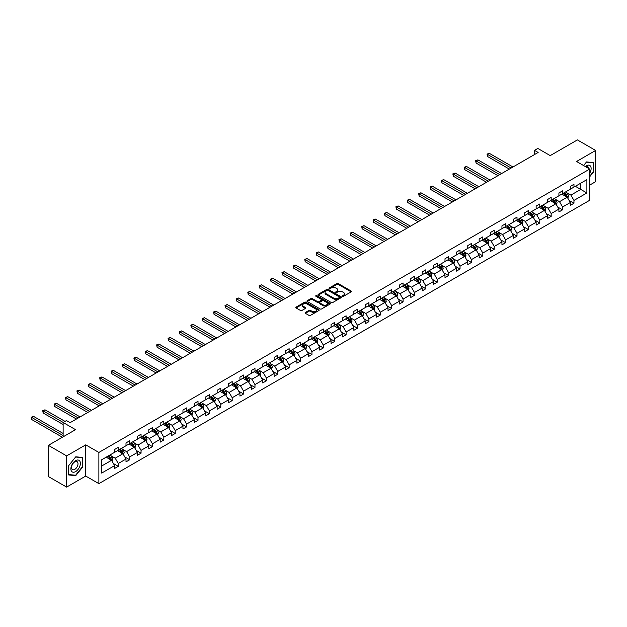 <?xml version="1.0" encoding="UTF-8"?>
<svg xmlns="http://www.w3.org/2000/svg" width="627" height="627" viewBox="0 0 627 627"><rect width="100%" height="100%" fill="white"/><g stroke="black" fill="none" stroke-linecap="round" stroke-linejoin="round"><path stroke-width="0.94" d="M342.554 296.265A0.713 0.408 0 0 0 343.557 296.265L351.175 291.868A1.011 0.588 0 0 0 351.473 291.453A1.011 0.588 0 0 0 351.175 291.046L338.274 283.592A1.011 0.588 0 0 0 336.84 283.592L329.222 287.989A0.713 0.408 0 0 0 330.225 288.569L331.213 288.005A3.245 1.873 0 0 1 335.798 288.005L336.879 288.624A3.245 1.873 0 0 1 337.828 289.948A3.245 1.873 0 0 1 336.879 291.273L335.892 291.837A0.713 0.408 0 0 0 336.895 292.417L337.882 291.853A3.245 1.873 0 0 1 342.467 291.853L343.541 292.472A3.245 1.873 0 0 1 344.489 293.797A3.245 1.873 0 0 1 343.541 295.121L342.554 295.685A0.713 0.408 0 0 0 342.554 296.265L342.554 295.685M589.701 185.098L595.65 181.658L595.65 150.456L577.396 139.915L550.224 155.606L537.809 148.434L534.486 150.355L534.486 154.571M66.634 487.085L85.734 476.058L85.734 444.856L66.634 455.884L66.634 487.085L48.381 476.544L48.381 445.342L75.546 429.66L63.131 422.488L63.131 436.823M66.634 455.884L48.381 445.342M305.373 312.481A1.011 0.588 0 0 0 305.075 312.897A1.011 0.588 0 0 0 305.373 313.304L308.993 315.397A1.011 0.588 0 0 0 310.428 315.397L318.884 310.514A1.011 0.588 0 0 0 319.182 310.099A1.011 0.588 0 0 0 318.884 309.683L305.984 302.238A1.011 0.588 0 0 0 304.55 302.238L296.085 307.12A1.011 0.588 0 0 0 295.795 307.536A1.011 0.588 0 0 0 296.085 307.951L300.458 310.475A1.011 0.588 0 0 0 301.893 310.475L305.514 308.382A1.011 0.588 0 0 0 305.811 307.967A1.011 0.588 0 0 0 305.514 307.559L303.343 306.305A2.712 1.567 0 0 1 302.551 305.2A2.712 1.567 0 0 1 304.228 303.75A2.712 1.567 0 0 1 307.183 304.087L315.679 308.993A2.712 1.567 0 0 1 316.47 310.099A2.712 1.567 0 0 1 314.793 311.548A2.712 1.567 0 0 1 311.838 311.211L310.428 310.389A1.011 0.588 0 0 0 308.993 310.389L305.373 312.481L305.373 313.304L308.993 311.235L308.993 310.389M63.131 422.488L66.454 420.568L70.106 422.676L538.138 152.463L534.486 150.355M85.734 444.856L98.878 452.443L589.701 169.071L589.701 200.272L98.878 483.644L98.878 452.443M595.65 150.456L576.55 161.484L589.701 169.071M331.283 302.527A1.011 0.588 0 0 0 332.718 302.527L341.174 297.645A1.011 0.588 0 0 0 341.472 297.229A1.011 0.588 0 0 0 341.174 296.814L328.274 289.368A1.011 0.588 0 0 0 326.839 289.368L318.383 294.251A1.011 0.588 0 0 0 318.085 294.666A1.011 0.588 0 0 0 318.383 295.074L331.283 302.527M316.196 296.422A0.713 0.408 0 0 1 316.909 296.524L316.909 295.678L330.029 303.249A1.011 0.588 0 0 1 330.327 303.664A1.011 0.588 0 0 1 330.029 304.079L321.573 308.962A1.011 0.588 0 0 1 320.138 308.962L307.238 301.516L310.859 299.44L310.859 298.593L307.238 300.686A1.011 0.588 0 0 0 306.94 301.101A1.011 0.588 0 0 0 307.238 301.516L307.238 300.686M310.859 299.44A1.011 0.588 0 0 1 312.285 299.44L312.285 298.593A1.011 0.588 0 0 0 310.859 298.593M312.285 298.593L317.521 301.618A1.011 0.588 0 0 0 318.955 301.618L321.353 300.231A1.011 0.588 0 0 0 321.651 299.816A1.011 0.588 0 0 0 321.353 299.4L315.906 296.257A0.713 0.408 0 0 1 316.909 295.678M101.692 459.763L114.616 452.294L114.616 449.473L118.268 447.364L118.268 450.186L126.011 445.719L126.011 442.897L129.664 440.789L129.664 443.61L137.399 439.143L137.399 436.321L141.051 434.213L141.051 437.035L148.795 432.567L148.795 429.738L152.447 427.63L152.447 430.459L160.183 425.992L160.183 423.162L163.835 421.054L163.835 423.883L171.579 419.408L171.579 416.587L175.231 414.478L175.231 417.3L182.966 412.832L182.966 410.011L186.619 407.903L186.619 410.724L194.362 406.257L194.362 403.435L198.014 401.327L198.014 404.149L205.758 399.681L205.758 396.852L209.41 394.744L209.41 397.573L217.146 393.105L217.146 390.276L220.798 388.168L220.798 390.997L228.542 386.522L228.542 383.7L232.194 381.592L232.194 384.414L239.929 379.946L239.929 377.125L243.582 375.017L243.582 377.838L251.325 373.371L251.325 370.549L254.977 368.441L254.977 371.262L262.713 366.795L262.713 363.966L266.365 361.857L266.365 364.687L274.109 360.219L274.109 357.39L277.761 355.282L277.761 358.111L285.504 353.636L285.504 350.814L289.149 348.706L289.149 351.528L296.892 347.06L296.892 344.239L300.545 342.13L300.545 344.952L308.288 340.485L308.288 337.655L311.94 335.547L311.94 338.376L319.676 333.909L319.676 331.08L323.328 328.971L323.328 331.801L331.072 327.325L331.072 324.504L334.724 322.396L334.724 325.225L342.46 320.75L342.46 317.928L346.112 315.82L346.112 318.641L353.855 314.174L353.855 311.353L357.508 309.244L357.508 312.066L365.251 307.598L365.251 304.769L368.895 302.661L368.895 305.49L376.639 301.023L376.639 298.193L380.291 296.085L380.291 298.914L388.035 294.439L388.035 291.618L391.687 289.509L391.687 292.331L399.423 287.864L399.423 285.042L403.075 282.934L403.075 285.755L410.818 281.288L410.818 278.466L414.471 276.358L414.471 279.18L422.206 274.712L422.206 271.883L425.858 269.775L425.858 272.604L433.602 268.137L433.602 265.307L437.254 263.199L437.254 266.028L444.998 261.553L444.998 258.732L448.642 256.623L448.642 259.445L456.385 254.977L456.385 252.156L460.038 250.048L460.038 252.869L467.781 248.402L467.781 245.58L471.433 243.472L471.433 246.293L479.169 241.826L479.169 238.997L482.821 236.888L482.821 239.718L490.565 235.25L490.565 232.421L494.217 230.313L494.217 233.142L501.953 228.667L501.953 225.845L505.605 223.737L505.605 226.559L513.348 222.091L513.348 219.27L517.001 217.161L517.001 219.983L524.736 215.516L524.736 212.686L528.389 210.586L528.389 213.407L536.132 208.94L536.132 206.111L539.784 204.002L539.784 206.832L547.528 202.364L547.528 199.535L551.172 197.427L551.172 200.256L558.916 195.781L558.916 192.959L562.568 190.851L562.568 193.672L570.311 189.205L570.311 186.384L573.964 184.275L573.964 187.097L586.888 179.635L586.888 192.959L573.964 200.421L573.964 203.25L570.311 205.35L570.311 202.529L562.568 206.996L562.568 209.826L558.916 211.934L558.916 209.105L551.172 213.572L551.172 216.401L547.528 218.51L547.528 215.68L539.784 220.155L539.784 222.977L536.132 225.085L536.132 222.264L528.389 226.731L528.389 229.553L524.736 231.661L524.736 228.839L517.001 233.307L517.001 236.136L513.348 238.244L513.348 235.415L505.605 239.882L505.605 242.712L501.953 244.82L501.953 241.991L494.217 246.466L494.217 249.287L490.565 251.396L490.565 248.574L482.821 253.042L482.821 255.863L479.169 257.971L479.169 255.15L471.433 259.617L471.433 262.439L467.781 264.547L467.781 261.725L460.038 266.193L460.038 269.022L456.385 271.13L456.385 268.301L448.642 272.769L448.642 275.598L444.998 277.706L444.998 274.877L437.254 279.352L437.254 282.174L433.602 284.282L433.602 281.46L425.858 285.928L425.858 288.749L422.206 290.857L422.206 288.036L414.471 292.503L414.471 295.325L410.818 297.433L410.818 294.612L403.075 299.079L403.075 301.908L399.423 304.017L399.423 301.187L391.687 305.655L391.687 308.484L388.035 310.592L388.035 307.763L380.291 312.238L380.291 315.06L376.639 317.168L376.639 314.346L368.895 318.814L368.895 321.635L365.251 323.744L365.251 320.922L357.508 325.389L357.508 328.211L353.855 330.319L353.855 327.498L346.112 331.965L346.112 334.794L342.46 336.903L342.46 334.073L334.724 338.541L334.724 341.37L331.072 343.478L331.072 340.649L323.328 345.124L323.328 347.946L319.676 350.054L319.676 347.233L311.94 351.7L311.94 354.521L308.288 356.63L308.288 353.808L300.545 358.276L300.545 361.105L296.892 363.213L296.892 360.384L289.149 364.851L289.149 367.681L285.504 369.789L285.504 366.96L277.761 371.435L277.761 374.256L274.109 376.365L274.109 373.535L266.365 378.01L266.365 380.832L262.713 382.94L262.713 380.119L254.977 384.586L254.977 387.408L251.325 389.516L251.325 386.694L243.582 391.162L243.582 393.991L239.929 396.099L239.929 393.27L232.194 397.737L232.194 400.567L228.542 402.675L228.542 399.846L220.798 404.321L220.798 407.142L217.146 409.251L217.146 406.429L209.41 410.897L209.41 413.718L205.758 415.826L205.758 413.005L198.014 417.472L198.014 420.294L194.362 422.402L194.362 419.581L186.619 424.048L186.619 426.877L182.966 428.986L182.966 426.156L175.231 430.624L175.231 433.453L171.579 435.561L171.579 432.732L163.835 437.207L163.835 440.029L160.183 442.137L160.183 439.315L152.447 443.783L152.447 446.604L148.795 448.713L148.795 445.891L141.051 450.358L141.051 453.18L137.399 455.288L137.399 452.467L129.664 456.934L129.664 459.763L126.011 461.872L126.011 459.042L118.268 463.51L118.268 466.339L114.616 468.447L114.616 465.618L101.692 473.087L101.692 459.763M117.539 450.609L122.939 453.729L115.203 458.204L110.971 455.758M115.203 458.204L118.268 463.51M122.939 453.729L126.011 459.042M114.616 451.62L115.203 451.957L118.268 450.186M128.927 444.034L134.335 447.153L126.591 451.62L122.367 449.183M126.591 451.62L129.664 456.934M134.335 447.153L137.399 452.467M126.011 445.045L126.591 445.382L129.664 443.61M140.323 437.458L145.723 440.577L137.987 445.045L133.755 442.607M137.987 445.045L141.051 450.358M145.723 440.577L148.795 445.891M137.399 438.469L137.987 438.806L141.051 437.035M151.71 430.882L157.118 434.002L149.375 438.469L145.15 436.031M149.375 438.469L152.447 443.783M157.118 434.002L160.183 439.315M148.795 431.893L149.375 432.23L152.447 430.459M163.106 424.299L168.514 427.426L160.771 431.893L156.546 429.448M160.771 431.893L163.835 437.207M168.514 427.426L171.579 432.732M160.183 425.318L160.771 425.655L163.835 423.883M174.502 417.723L179.902 420.842L172.159 425.318L167.934 422.872M172.159 425.318L175.231 430.624M179.902 420.842L182.966 426.156M171.579 418.734L172.159 419.071L175.231 417.3M185.89 411.147L191.298 414.267L183.554 418.734L179.33 416.297M183.554 418.734L186.619 424.048M191.298 414.267L194.362 419.581M182.966 412.158L183.554 412.495L186.619 410.724M197.286 404.572L202.686 407.691L194.95 412.158L190.718 409.721M194.95 412.158L198.014 417.472M202.686 407.691L205.758 413.005M194.362 405.583L194.95 405.92L198.014 404.149M208.673 397.996L214.081 401.115L206.338 405.583L202.113 403.145M206.338 405.583L209.41 410.897M214.081 401.115L217.146 406.429M205.758 399.007L206.338 399.344L209.41 397.573M220.069 391.413L225.469 394.532L217.734 399.007L213.501 396.562M217.734 399.007L220.798 404.321M225.469 394.532L228.542 399.846M217.146 392.431L217.734 392.768L220.798 390.997M231.457 384.837L236.865 387.956L229.121 392.431L224.897 389.986M229.121 392.431L232.194 397.737M236.865 387.956L239.929 393.27M228.542 385.848L229.121 386.185L232.194 384.414M242.853 378.261L248.261 381.381L240.517 385.848L236.293 383.41M240.517 385.848L243.582 391.162M248.261 381.381L251.325 386.694M239.929 379.272L240.517 379.609L243.582 377.838M254.248 371.686L259.649 374.805L251.905 379.272L247.681 376.835M251.905 379.272L254.977 384.586M259.649 374.805L262.713 380.119M251.325 372.697L251.905 373.034L254.977 371.262M265.636 365.11L271.044 368.229L263.301 372.697L259.076 370.259M263.301 372.697L266.365 378.01M271.044 368.229L274.109 373.535M262.713 366.121L263.301 366.458L266.365 364.687M277.032 358.526L282.432 361.646L274.697 366.121L270.464 363.676M274.697 366.121L277.761 371.435M282.432 361.646L285.504 366.96M274.109 359.537L274.697 359.874L277.761 358.111M288.42 351.951L293.828 355.07L286.084 359.537L281.86 357.1M286.084 359.537L289.149 364.851M293.828 355.07L296.892 360.384M285.504 352.962L286.084 353.299L289.149 351.528M299.816 345.375L305.216 348.494L297.48 352.962L293.248 350.524M297.48 352.962L300.545 358.276M305.216 348.494L308.288 353.808M296.892 346.386L297.48 346.723L300.545 344.952M311.204 338.799L316.611 341.919L308.868 346.386L304.644 343.949M308.868 346.386L311.94 351.7M316.611 341.919L319.676 347.233M308.288 339.81L308.868 340.147L311.94 338.376M322.599 332.224L328.007 335.343L320.264 339.81L316.039 337.365M320.264 339.81L323.328 345.124M328.007 335.343L331.072 340.649M319.676 333.235L320.264 333.572L323.328 331.801M333.995 325.64L339.395 328.76L331.652 333.235L327.427 330.79M331.652 333.235L334.724 338.541M339.395 328.76L342.46 334.073M331.072 326.651L331.652 326.988L334.724 325.225M345.383 319.065L350.791 322.184L343.047 326.651L338.823 324.214M343.047 326.651L346.112 331.965M350.791 322.184L353.855 327.498M342.46 320.076L343.047 320.413L346.112 318.641M356.779 312.489L362.179 315.608L354.443 320.076L350.211 317.638M354.443 320.076L357.508 325.389M362.179 315.608L365.251 320.922M353.855 313.5L354.443 313.837L357.508 312.066M368.167 305.913L373.574 309.033L365.831 313.5L361.607 311.063M365.831 313.5L368.895 318.814M373.574 309.033L376.639 314.346M365.251 306.924L365.831 307.261L368.895 305.49M379.562 299.33L384.962 302.457L377.227 306.924L372.994 304.479M377.227 306.924L380.291 312.238M384.962 302.457L388.035 307.763M376.639 300.349L377.227 300.686L380.291 298.914M390.95 292.754L396.358 295.873L388.615 300.349L384.39 297.903M388.615 300.349L391.687 305.655M396.358 295.873L399.423 301.187M388.035 293.765L388.615 294.102L391.687 292.331M402.346 286.178L407.746 289.298L400.01 293.765L395.778 291.328M400.01 293.765L403.075 299.079M407.746 289.298L410.818 294.612M399.423 287.19L400.01 287.527L403.075 285.755M413.742 279.603L419.142 282.722L411.398 287.19L407.174 284.752M411.398 287.19L414.471 292.503M419.142 282.722L422.206 288.036M410.818 280.614L411.398 280.951L414.471 279.18M425.13 273.027L430.537 276.146L422.794 280.614L418.57 278.176M422.794 280.614L425.858 285.928M430.537 276.146L433.602 281.46M422.206 274.038L422.794 274.375L425.858 272.604M436.525 266.444L441.925 269.571L434.182 274.038L429.957 271.593M434.182 274.038L437.254 279.352M441.925 269.571L444.998 274.877M433.602 267.463L434.182 267.8L437.254 266.028M447.913 259.868L453.321 262.987L445.578 267.463L441.353 265.017M445.578 267.463L448.642 272.769M453.321 262.987L456.385 268.301M444.998 260.879L445.578 261.216L448.642 259.445M459.309 253.292L464.709 256.412L456.973 260.879L452.741 258.442M456.973 260.879L460.038 266.193M464.709 256.412L467.781 261.725M456.385 254.303L456.973 254.64L460.038 252.869M470.697 246.717L476.105 249.836L468.361 254.303L464.137 251.866M468.361 254.303L471.433 259.617M476.105 249.836L479.169 255.15M467.781 247.728L468.361 248.065L471.433 246.293M482.092 240.141L487.492 243.26L479.757 247.728L475.525 245.29M479.757 247.728L482.821 253.042M487.492 243.26L490.565 248.574M479.169 241.152L479.757 241.489L482.821 239.718M493.48 233.557L498.888 236.677L491.145 241.152L486.92 238.707M491.145 241.152L494.217 246.466M498.888 236.677L501.953 241.991M490.565 234.569L491.145 234.913L494.217 233.142M504.876 226.982L510.284 230.101L502.541 234.569L498.316 232.131M502.541 234.569L505.605 239.882M510.284 230.101L513.348 235.415M501.953 227.993L502.541 228.33L505.605 226.559M516.272 220.406L521.672 223.525L513.928 227.993L509.704 225.555M513.928 227.993L517.001 233.307M521.672 223.525L524.736 228.839M513.348 221.417L513.928 221.754L517.001 219.983M527.66 213.831L533.068 216.95L525.324 221.417L521.1 218.98M525.324 221.417L528.389 226.731M533.068 216.95L536.132 222.264M524.736 214.842L525.324 215.179L528.389 213.407M539.055 207.255L544.455 210.374L536.72 214.842L532.488 212.404M536.72 214.842L539.784 220.155M544.455 210.374L547.528 215.68M536.132 208.266L536.72 208.603L539.784 206.832M550.443 200.671L555.851 203.791L548.108 208.266L543.883 205.821M548.108 208.266L551.172 213.572M555.851 203.791L558.916 209.105M547.528 201.682L548.108 202.019L551.172 200.256M561.839 194.096L567.239 197.215L559.503 201.682L555.271 199.245M559.503 201.682L562.568 206.996M567.239 197.215L570.311 202.529M558.916 195.107L559.503 195.444L562.568 193.672M575.351 186.297L580.751 189.417L570.891 195.107L566.667 192.669M570.891 195.107L573.964 200.421M586.888 192.959L580.751 189.417L580.751 183.178L586.888 179.635M85.734 476.058L98.878 483.644M570.311 188.531L570.891 188.868L573.964 187.097M101.692 466.002L111.551 460.312L106.143 457.185M111.551 460.312L114.616 465.618M569.104 200.444L573.964 203.25M557.709 207.02L562.568 209.826M546.321 213.595L551.172 216.401M534.925 220.171L539.784 222.977M523.537 226.755L528.389 229.553M512.141 233.33L517.001 236.136M500.754 239.906L505.605 242.712M489.358 246.482L494.217 249.287M477.962 253.057L482.821 255.863M466.574 259.641L471.433 262.439M455.178 266.216L460.038 269.022M443.791 272.792L448.642 275.598M432.395 279.368L437.254 282.174M421.007 285.943L425.858 288.749M409.611 292.527L414.471 295.325M398.223 299.103L403.075 301.908M386.828 305.678L391.687 308.484M375.432 312.254L380.291 315.06M364.044 318.837L368.895 321.635M352.648 325.413L357.508 328.211M341.26 331.989L346.112 334.794M329.865 338.564L334.724 341.37M318.477 345.14L323.328 347.946M307.081 351.723L311.94 354.521M295.685 358.299L300.545 361.105M284.297 364.875L289.149 367.681M272.902 371.45L277.761 374.256M261.514 378.026L266.365 380.832M250.118 384.61L254.977 387.408M238.73 391.185L243.582 393.991M227.335 397.761L232.194 400.567M215.939 404.337L220.798 407.142M204.551 410.912L209.41 413.718M193.155 417.496L198.014 420.294M181.767 424.071L186.619 426.877M170.372 430.647L175.231 433.453M158.984 437.223L163.835 440.029M147.588 443.806L152.447 446.604M136.192 450.382L141.051 453.18M124.804 456.958L129.664 459.763M113.409 463.533L118.268 466.339M589.701 176.775L593.565 171.955L593.565 162.565L586.519 161.931L583.612 165.559L586.378 162.142L593.205 162.754L593.205 171.853L589.701 176.218M82.811 466.841L82.811 457.444L75.765 456.817L68.719 465.579L68.719 474.976L75.765 475.611L82.811 466.841L82.45 466.629M342.844 296.367L343.541 295.96A3.245 1.873 0 0 0 344.489 294.635L344.489 293.797M337.828 289.948L337.828 290.787A3.245 1.873 0 0 1 336.879 292.111L336.174 292.519M351.175 291.046L351.175 291.868L338.274 284.439A1.011 0.588 0 0 0 336.84 284.439L329.504 288.671M341.166 297.653L328.274 290.207A1.011 0.588 0 0 0 326.839 290.207L318.398 295.082L318.383 294.251M339.387 297.519A0.713 0.408 0 0 0 339.387 296.939L328.062 290.403A0.713 0.408 0 0 0 327.059 290.403L326.016 290.999A3.245 1.873 0 0 0 325.068 292.323A3.245 1.873 0 0 0 326.016 293.648L333.76 298.123A3.245 1.873 0 0 0 338.345 298.123L339.387 297.519L339.387 298.366A0.713 0.408 0 0 0 339.591 298.076L339.591 297.229M325.068 292.323L325.068 293.17A3.245 1.873 0 0 0 326.016 294.494L326.016 293.648M339.387 298.366L338.345 298.961A3.245 1.873 0 0 1 333.76 298.961L326.016 294.494M312.285 299.44L317.521 302.457A1.011 0.588 0 0 0 318.955 302.457L321.353 301.07A1.011 0.588 0 0 0 321.651 300.662L321.651 299.816M316.909 296.524L330.014 304.087M322.952 304.753A2.712 1.567 0 0 0 325.907 305.09A2.712 1.567 0 0 0 327.584 303.648A2.712 1.567 0 0 0 326.785 302.535L323.791 300.811A1.011 0.588 0 0 0 322.356 300.811L319.958 302.198A1.011 0.588 0 0 0 319.66 302.614A1.011 0.588 0 0 0 319.958 303.021L322.952 304.753L322.952 305.592A2.712 1.567 0 0 0 325.907 305.937A2.712 1.567 0 0 0 327.584 304.487L327.584 303.648M319.66 302.614L319.66 303.452A1.011 0.588 0 0 0 319.958 303.868L319.958 303.021M322.952 305.592L319.958 303.868M316.47 310.099L316.47 310.945A2.712 1.567 0 0 1 314.793 312.387A2.712 1.567 0 0 1 311.838 312.05L310.428 311.235A1.011 0.588 0 0 0 308.993 311.235M302.551 305.2L302.551 306.039A2.712 1.567 0 0 0 303.343 307.144L303.343 306.305M305.498 308.39L303.343 307.144M318.884 309.683L318.884 310.514L305.984 303.084A1.011 0.588 0 0 0 304.55 303.084L296.101 307.959M75.021 475.18L75.765 475.611M567.796 198.179L568.47 196.235A2.735 1.583 -120 0 0 567.592 193.908L565.954 191.721M563.015 194.778L562.301 193.829M512.98 166.986L489.272 153.294L487.445 154.352L487.445 156.46L509.328 169.094M566.118 196.862L566.988 196.353A2.735 1.583 -120 0 0 566.205 194.707L564.566 192.52M563.885 192.92L565.687 195.326A1.395 0.807 60 0 1 565.938 195.749L566.988 196.353M563.689 193.03L565.335 195.216A2.735 1.583 60 0 1 566.016 196.51M487.445 156.46L487.046 154.117L511.154 168.044M487.046 154.117L489.272 153.294M556.408 204.755L557.074 202.819A2.735 1.583 -120 0 0 556.204 200.483L554.566 198.297M551.627 201.353L550.914 200.405M501.592 173.561L477.876 159.877L476.05 160.927L476.05 163.036L497.94 175.67M554.723 203.438L555.6 202.929A2.735 1.583 -120 0 0 554.817 201.283L553.179 199.096M552.489 199.496L554.292 201.902A1.395 0.807 60 0 1 554.55 202.325L555.6 202.929M552.301 199.605L553.939 201.792A2.735 1.583 60 0 1 554.621 203.085M476.05 163.036L475.65 160.692L499.766 174.619M475.65 160.692L477.876 159.877M545.012 211.33L545.686 209.394A2.735 1.583 -120 0 0 544.808 207.059L543.17 204.872M540.231 207.929L539.518 206.981M490.196 180.137L466.488 166.453L464.662 167.503L464.662 169.611L486.544 182.245M543.327 210.014L544.205 209.512A2.735 1.583 -120 0 0 543.421 207.866L541.783 205.672M541.101 206.071L542.904 208.477A1.395 0.807 60 0 1 543.154 208.901L544.205 209.512M540.905 206.181L542.543 208.368A2.735 1.583 60 0 1 543.225 209.661M464.662 169.611L464.262 167.276L488.37 181.195M464.262 167.276L466.488 166.453M589.701 173.24A6.717 3.88 120 0 0 590.485 171.61A6.717 3.88 120 0 0 590.187 165.779A6.717 3.88 120 0 0 585.297 166.531M588.745 168.522A4.593 2.657 120 0 0 587.812 166.766A4.593 2.657 120 0 0 585.822 166.829M592.75 162.487L593.205 162.754M79.731 466.496A6.717 3.88 120 0 0 77.991 460.006A6.717 3.88 120 0 0 71.509 465.759A6.717 3.88 120 0 0 73.249 472.241A6.717 3.88 120 0 0 79.731 466.496M77.568 465.877A4.593 2.657 120 0 0 77.05 461.644A4.593 2.657 120 0 0 71.94 465.375A4.593 2.657 120 0 0 72.458 469.607A4.593 2.657 120 0 0 77.568 465.877M68.79 474.623L68.79 465.516L75.616 457.02L82.45 457.632L82.45 466.739L75.616 475.235L68.719 474.576M81.996 457.373L82.45 457.632M533.624 217.914L534.29 215.97A2.735 1.583 -120 0 0 533.42 213.642L531.782 211.448M528.835 214.505L528.13 213.556M478.809 186.721L455.092 173.028L453.266 174.079L453.266 176.187L475.156 188.829M531.939 216.589L532.817 216.088A2.735 1.583 -120 0 0 532.033 214.442L530.395 212.255M529.705 212.647L531.508 215.053A1.395 0.807 60 0 1 531.767 215.484L532.817 216.088M529.517 212.757L531.155 214.943A2.735 1.583 60 0 1 531.837 216.237M453.266 176.187L452.866 173.851L476.982 187.771M452.866 173.851L455.092 173.028M522.228 224.49L522.902 222.546A2.735 1.583 -120 0 0 522.025 220.218L520.386 218.031M517.447 221.088L516.734 220.14M467.413 193.296L443.704 179.604L441.878 180.662L441.878 182.77L463.761 195.405M520.543 223.173L521.421 222.663A2.735 1.583 -120 0 0 520.637 221.017L518.999 218.831M518.31 219.223L520.12 221.637A1.395 0.807 60 0 1 520.371 222.06L521.421 222.663M518.121 219.332L519.759 221.527A2.735 1.583 60 0 1 520.441 222.82M441.878 182.77L441.471 180.427L465.587 194.346M441.471 180.427L443.704 179.604M510.833 231.065L511.507 229.121A2.735 1.583 -120 0 0 510.637 226.794L508.991 224.607M506.052 227.664L505.346 226.715M456.017 199.872L432.309 186.18L430.483 187.238L430.483 189.346L452.373 201.98M509.155 229.748L510.033 229.239A2.735 1.583 -120 0 0 509.249 227.593L507.604 225.406M506.922 225.806L508.724 228.212A1.395 0.807 60 0 1 508.975 228.636L510.033 229.239M506.734 225.916L508.372 228.103A2.735 1.583 60 0 1 509.053 229.396M430.483 189.346L430.083 187.003L454.199 200.93M430.083 187.003L432.309 186.18M499.445 237.641L500.111 235.705A2.735 1.583 -120 0 0 499.241 233.369L497.603 231.183M494.664 234.239L493.951 233.291M444.629 206.448L420.913 192.763L419.095 193.814L419.095 195.922L440.977 208.556M497.76 236.324L498.637 235.823A2.735 1.583 -120 0 0 497.854 234.177L496.216 231.982M495.526 232.382L497.336 234.788A1.395 0.807 60 0 1 497.587 235.211L498.637 235.823M495.338 232.492L496.976 234.678A2.735 1.583 60 0 1 497.658 235.971M419.095 195.922L418.687 193.586L442.803 207.506M418.687 193.586L420.913 192.763M488.049 244.216L488.723 242.281A2.735 1.583 -120 0 0 487.845 239.953L486.207 237.758M483.268 240.815L482.555 239.867M433.233 213.031L409.525 199.339L407.699 200.389L407.699 202.497L429.581 215.139M486.372 242.9L487.242 242.398A2.735 1.583 -120 0 0 486.458 240.752L484.82 238.558M484.138 238.958L485.941 241.364A1.395 0.807 60 0 1 486.191 241.787L487.242 242.398M483.942 239.067L485.588 241.254A2.735 1.583 60 0 1 486.27 242.547M407.699 202.497L407.299 200.162L431.407 214.081M407.299 200.162L409.525 199.339M476.661 250.8L477.327 248.856A2.735 1.583 -120 0 0 476.457 246.529L474.819 244.334M471.88 247.399L471.167 246.442M421.846 219.607L398.129 205.915L396.303 206.973L396.303 209.073L418.193 221.715M474.976 249.483L475.854 248.974A2.735 1.583 -120 0 0 475.07 247.328L473.432 245.141M472.742 245.533L474.545 247.947A1.395 0.807 60 0 1 474.804 248.37L475.854 248.974M472.554 245.643L474.192 247.83A2.735 1.583 60 0 1 474.874 249.123M396.303 209.073L395.903 206.738L420.019 220.657M395.903 206.738L398.129 205.915M465.265 257.376L465.939 255.432A2.735 1.583 -120 0 0 465.062 253.104L463.424 250.918M460.484 253.974L459.771 253.026M410.45 226.182L386.741 212.49L384.915 213.548L384.915 215.657L406.798 228.291M463.58 256.059L464.458 255.55A2.735 1.583 -120 0 0 463.674 253.904L462.036 251.717M461.354 252.109L463.157 254.523A1.395 0.807 60 0 1 463.408 254.946L464.458 255.55M461.158 252.219L462.804 254.413A2.735 1.583 60 0 1 463.486 255.706M384.915 215.657L384.516 213.313L408.624 227.233M384.516 213.313L386.741 212.49M453.877 263.951L454.544 262.008A2.735 1.583 -120 0 0 453.674 259.68L452.036 257.493M449.089 260.55L448.383 259.602M399.062 232.758L375.346 219.066L373.52 220.124L373.52 222.232L395.41 234.866M452.192 262.635L453.07 262.125A2.735 1.583 -120 0 0 452.286 260.479L450.648 258.293M449.959 258.692L451.761 261.098A1.395 0.807 60 0 1 452.02 261.522L453.07 262.125M449.771 258.802L451.409 260.989A2.735 1.583 60 0 1 452.091 262.282M373.52 222.232L373.12 219.889L397.236 233.816M373.12 219.889L375.346 219.066M442.482 270.527L443.156 268.591A2.735 1.583 -120 0 0 442.278 266.256L440.64 264.069M437.701 267.126L436.988 266.177M387.666 239.334L363.958 225.649L362.132 226.7L362.132 228.808L384.014 241.442M440.797 269.21L441.674 268.709A2.735 1.583 -120 0 0 440.891 267.063L439.253 264.868M438.571 265.268L440.373 267.674A1.395 0.807 60 0 1 440.624 268.097L441.674 268.709M438.375 265.378L440.013 267.564A2.735 1.583 60 0 1 440.695 268.858M362.132 228.808L361.724 226.472L385.84 240.392M361.724 226.472L363.958 225.649M431.086 277.103L431.76 275.167A2.735 1.583 -120 0 0 430.89 272.839L429.244 270.645M426.305 273.701L425.6 272.753M376.271 245.917L352.562 232.225L350.736 233.275L350.736 235.384L372.626 248.026M429.409 275.786L430.287 275.284A2.735 1.583 -120 0 0 429.503 273.638L427.857 271.452M427.175 271.844L428.978 274.25A1.395 0.807 60 0 1 429.236 274.673L430.287 275.284M426.987 271.953L428.625 274.14A2.735 1.583 60 0 1 429.307 275.433M350.736 235.384L350.336 233.048L374.452 246.967M350.336 233.048L352.562 232.225M419.698 283.686L420.372 281.742A2.735 1.583 -120 0 0 419.494 279.415L417.856 277.228M414.917 280.285L414.204 279.328M364.883 252.493L341.166 238.801L339.348 239.859L339.348 241.967L361.23 254.601M418.013 282.369L418.891 281.86A2.735 1.583 -120 0 0 418.107 280.214L416.469 278.027M415.779 278.419L417.59 280.833A1.395 0.807 60 0 1 417.841 281.257L418.891 281.86M415.591 278.529L417.229 280.724A2.735 1.583 60 0 1 417.911 282.009M339.348 241.967L338.941 239.624L363.057 253.543M338.941 239.624L341.166 238.801M408.302 290.262L408.976 288.318A2.735 1.583 -120 0 0 408.106 285.99L406.461 283.804M403.522 286.86L402.808 285.912M353.487 259.069L329.778 245.376L327.952 246.435L327.952 248.543L349.835 261.177M406.625 288.945L407.495 288.436A2.735 1.583 -120 0 0 406.711 286.79L405.073 284.603M404.391 284.995L406.194 287.409A1.395 0.807 60 0 1 406.445 287.832L407.495 288.436M404.196 285.105L405.841 287.299A2.735 1.583 60 0 1 406.523 288.592M327.952 248.543L327.553 246.199L351.661 260.119M327.553 246.199L329.778 245.376M396.915 296.837L397.581 294.902A2.735 1.583 -120 0 0 396.711 292.566L395.073 290.379M392.134 293.436L391.42 292.488M342.099 265.644L318.383 251.952L316.557 253.01L316.557 255.118L338.447 267.753M395.229 295.521L396.107 295.011A2.735 1.583 -120 0 0 395.323 293.365L393.685 291.179M392.996 291.579L394.798 293.985A1.395 0.807 60 0 1 395.057 294.408L396.107 295.011M392.808 291.688L394.446 293.875A2.735 1.583 60 0 1 395.128 295.168M316.557 255.118L316.157 252.775L340.273 266.702M316.157 252.775L318.383 251.952M385.519 303.413L386.193 301.477A2.735 1.583 -120 0 0 385.315 299.142L383.677 296.955M380.738 300.012L380.025 299.063M330.703 272.22L306.995 258.536L305.169 259.586L305.169 261.694L327.051 274.328M383.842 302.096L384.712 301.595A2.735 1.583 -120 0 0 383.928 299.949L382.29 297.754M381.608 298.154L383.41 300.56A1.395 0.807 60 0 1 383.661 300.984L384.712 301.595M381.412 298.264L383.058 300.451A2.735 1.583 60 0 1 383.74 301.744M305.169 261.694L304.769 259.359L328.877 273.278M304.769 259.359L306.995 258.536M374.131 309.989L374.797 308.053A2.735 1.583 -120 0 0 373.927 305.725L372.289 303.531M369.342 306.587L368.637 305.639M319.315 278.803L295.599 265.111L293.773 266.161L293.773 268.27L315.663 280.912M372.446 308.672L373.324 308.17A2.735 1.583 -120 0 0 372.54 306.525L370.902 304.338M370.212 304.73L372.015 307.136A1.395 0.807 60 0 1 372.273 307.559L373.324 308.17M370.024 304.84L371.662 307.026A2.735 1.583 60 0 1 372.344 308.319M293.773 268.27L293.373 265.934L317.489 279.854M293.373 265.934L295.599 265.111M362.735 316.572L363.409 314.629A2.735 1.583 -120 0 0 362.531 312.301L360.893 310.114M357.954 313.171L357.241 312.222M307.92 285.379L284.211 271.687L282.385 272.745L282.385 274.853L304.267 287.487M361.05 315.256L361.928 314.746A2.735 1.583 -120 0 0 361.144 313.1L359.506 310.914M358.824 311.305L360.627 313.719A1.395 0.807 60 0 1 360.878 314.143L361.928 314.746M358.628 311.415L360.266 313.61A2.735 1.583 60 0 1 360.948 314.895M282.385 274.853L281.978 272.51L306.094 286.429M281.978 272.51L284.211 271.687M351.339 323.148L352.013 321.204A2.735 1.583 -120 0 0 351.144 318.877L349.505 316.69M346.559 319.746L345.853 318.798M296.532 291.955L272.816 278.263L270.989 279.321L270.989 281.429L292.88 294.063M349.662 321.831L350.54 321.322A2.735 1.583 -120 0 0 349.756 319.676L348.11 317.489M347.429 317.881L349.231 320.295A1.395 0.807 60 0 1 349.49 320.718L350.54 321.322M347.24 317.999L348.878 320.185A2.735 1.583 60 0 1 349.56 321.479M270.989 281.429L270.59 279.086L294.706 293.013M270.59 279.086L272.816 278.263M339.952 329.724L340.626 327.788A2.735 1.583 -120 0 0 339.748 325.452L338.11 323.266M335.171 326.322L334.457 325.374M285.136 298.53L261.428 284.846L259.602 285.896L259.602 288.005L281.484 300.639M338.267 328.407L339.144 327.897A2.735 1.583 -120 0 0 338.361 326.252L336.723 324.065M336.033 324.465L337.843 326.871A1.395 0.807 60 0 1 338.094 327.294L339.144 327.897M335.845 324.574L337.483 326.761A2.735 1.583 60 0 1 338.165 328.054M259.602 288.005L259.194 285.661L283.31 299.588M259.194 285.661L261.428 284.846M328.556 336.299L329.23 334.363A2.735 1.583 -120 0 0 328.36 332.028L326.714 329.841M323.775 332.898L323.062 331.949M273.74 305.106L250.032 291.422L248.206 292.472L248.206 294.58L270.088 307.214M326.879 334.983L327.749 334.481A2.735 1.583 -120 0 0 326.973 332.835L325.327 330.641M324.645 331.04L326.448 333.446A1.395 0.807 60 0 1 326.698 333.87L327.749 334.481M324.457 331.15L326.095 333.337A2.735 1.583 60 0 1 326.777 334.63M248.206 294.58L247.806 292.245L271.914 306.164M247.806 292.245L250.032 291.422M317.168 342.875L317.834 340.939A2.735 1.583 -120 0 0 316.964 338.611L315.326 336.417M312.387 339.473L311.674 338.525M262.352 311.69L238.636 297.997L236.81 299.048L236.81 301.156L258.7 313.798M315.483 341.558L316.361 341.057A2.735 1.583 -120 0 0 315.577 339.411L313.939 337.224M313.249 337.616L315.06 340.022A1.395 0.807 60 0 1 315.31 340.445L316.361 341.057M313.061 337.726L314.699 339.912A2.735 1.583 60 0 1 315.381 341.206M236.81 301.156L236.41 298.82L260.526 312.74M236.41 298.82L238.636 297.997M305.772 349.458L306.446 347.515A2.735 1.583 -120 0 0 305.568 345.187L303.93 343M300.991 346.057L300.278 345.109M250.957 318.265L227.248 304.573L225.422 305.631L225.422 307.739L247.304 320.373M304.095 348.142L304.965 347.632A2.735 1.583 -120 0 0 304.181 345.986L302.543 343.8M301.861 344.192L303.664 346.606A1.395 0.807 60 0 1 303.915 347.029L304.965 347.632M301.665 344.301L303.311 346.496A2.735 1.583 60 0 1 303.993 347.789M225.422 307.739L225.022 305.396L249.131 319.315M225.022 305.396L227.248 304.573M294.384 356.034L295.051 354.09A2.735 1.583 -120 0 0 294.181 351.763L292.543 349.576M289.596 352.633L288.89 351.684M239.569 324.841L215.853 311.149L214.026 312.207L214.026 314.315L235.917 326.949M292.699 354.717L293.577 354.208A2.735 1.583 -120 0 0 292.793 352.562L291.155 350.375M290.466 350.775L292.268 353.181A1.395 0.807 60 0 1 292.527 353.604L293.577 354.208M290.277 350.885L291.916 353.072A2.735 1.583 60 0 1 292.597 354.365M214.026 314.315L213.627 311.972L237.743 325.899M213.627 311.972L215.853 311.149M282.989 362.61L283.663 360.674A2.735 1.583 -120 0 0 282.785 358.338L281.147 356.152M278.208 359.208L277.495 358.26M228.173 331.417L204.465 317.732L202.639 318.782L202.639 320.891L224.521 333.525M281.304 361.293L282.181 360.791A2.735 1.583 -120 0 0 281.398 359.138L279.76 356.951M279.078 357.351L280.88 359.757A1.395 0.807 60 0 1 281.131 360.18L282.181 360.791M278.882 357.461L280.52 359.647A2.735 1.583 60 0 1 281.202 360.94M202.639 320.891L202.231 318.547L226.347 332.475M202.231 318.547L204.465 317.732M271.593 369.185L272.267 367.25A2.735 1.583 -120 0 0 271.397 364.914L269.759 362.727M266.812 365.784L266.107 364.836M216.785 338L193.069 324.308L191.243 325.358L191.243 327.466L213.133 340.1M269.916 367.869L270.793 367.367A2.735 1.583 -120 0 0 270.01 365.721L268.372 363.527M267.682 363.926L269.485 366.333A1.395 0.807 60 0 1 269.743 366.756L270.793 367.367M267.494 364.036L269.132 366.223A2.735 1.583 60 0 1 269.814 367.516M191.243 327.466L190.843 325.131L214.959 339.05M190.843 325.131L193.069 324.308M260.205 375.769L260.879 373.825A2.735 1.583 -120 0 0 260.001 371.498L258.363 369.303M255.424 372.36L254.711 371.411M205.39 344.576L181.681 330.884L179.855 331.934L179.855 334.042L201.737 346.684M258.52 374.444L259.398 373.943A2.735 1.583 -120 0 0 258.614 372.297L256.976 370.11M256.286 370.502L258.097 372.908A1.395 0.807 60 0 1 258.348 373.339L259.398 373.943M256.098 370.612L257.736 372.799A2.735 1.583 60 0 1 258.418 374.092M179.855 334.042L179.447 331.707L203.563 345.626M179.447 331.707L181.681 330.884M248.809 382.345L249.483 380.401A2.735 1.583 -120 0 0 248.613 378.073L246.967 375.887M244.028 378.943L243.323 377.995M193.994 351.151L170.285 337.459L168.459 338.517L168.459 340.626L190.349 353.26M247.132 381.028L248.01 380.518A2.735 1.583 -120 0 0 247.226 378.873L245.58 376.686M244.898 377.078L246.701 379.492A1.395 0.807 60 0 1 246.952 379.915L248.01 380.518M244.71 377.188L246.348 379.382A2.735 1.583 60 0 1 247.03 380.675M168.459 340.626L168.06 338.282L192.168 352.202M168.06 338.282L170.285 337.459M237.421 388.92L238.088 386.977A2.735 1.583 -120 0 0 237.218 384.649L235.58 382.462M232.641 385.519L231.927 384.57M182.606 357.727L158.89 344.035L157.064 345.093L157.064 347.201L178.954 359.835M235.736 387.604L236.614 387.094A2.735 1.583 -120 0 0 235.83 385.448L234.192 383.262M233.503 383.661L235.313 386.067A1.395 0.807 60 0 1 235.564 386.491L236.614 387.094M233.315 383.771L234.953 385.958A2.735 1.583 60 0 1 235.634 387.251M157.064 347.201L156.664 344.858L180.78 358.785M156.664 344.858L158.89 344.035M226.026 395.496L226.7 393.56A2.735 1.583 -120 0 0 225.822 391.224L224.184 389.038M221.245 392.094L220.532 391.146M171.21 364.303L147.502 350.618L145.676 351.669L145.676 353.777L167.558 366.411M224.348 394.179L225.218 393.678A2.735 1.583 -120 0 0 224.435 392.032L222.797 389.837M222.115 390.237L223.917 392.643A1.395 0.807 60 0 1 224.168 393.066L225.218 393.678M221.919 390.347L223.565 392.533A2.735 1.583 60 0 1 224.247 393.827M145.676 353.777L145.276 351.441L169.384 365.361M145.276 351.441L147.502 350.618M214.638 402.072L215.304 400.136A2.735 1.583 -120 0 0 214.434 397.808L212.796 395.613M209.857 398.67L209.144 397.722M159.822 370.886L136.106 357.194L134.28 358.244L134.28 360.353L156.17 372.994M212.953 400.755L213.831 400.253A2.735 1.583 -120 0 0 213.047 398.607L211.409 396.413M210.719 396.813L212.522 399.219A1.395 0.807 60 0 1 212.78 399.642L213.831 400.253M210.531 396.922L212.169 399.109A2.735 1.583 60 0 1 212.851 400.402M134.28 360.353L133.88 358.017L157.996 371.936M133.88 358.017L136.106 357.194M203.242 408.655L203.916 406.711A2.735 1.583 -120 0 0 203.038 404.384L201.4 402.189M198.461 405.254L197.748 404.297M148.427 377.462L124.718 363.77L122.892 364.828L122.892 366.936L144.774 379.57M201.557 407.338L202.435 406.829A2.735 1.583 -120 0 0 201.651 405.183L200.013 402.996M199.331 403.388L201.134 405.802A1.395 0.807 60 0 1 201.385 406.225L202.435 406.829M199.135 403.498L200.773 405.685A2.735 1.583 60 0 1 201.455 406.978M122.892 366.936L122.492 364.593L146.6 378.512M122.492 364.593L124.718 363.77M191.854 415.231L192.52 413.287A2.735 1.583 -120 0 0 191.65 410.959L190.012 408.773M187.065 411.829L186.36 410.881M137.039 384.037L113.322 370.345L111.496 371.403L111.496 373.512L133.386 386.146M190.169 413.914L191.047 413.405A2.735 1.583 -120 0 0 190.263 411.759L188.625 409.572M187.935 409.964L189.738 412.378A1.395 0.807 60 0 1 189.997 412.801L191.047 413.405M187.747 410.074L189.385 412.268A2.735 1.583 60 0 1 190.067 413.561M111.496 373.512L111.097 371.168L135.213 385.088M111.097 371.168L113.322 370.345M180.458 421.806L181.132 419.871A2.735 1.583 -120 0 0 180.255 417.535L178.617 415.348M175.678 418.405L174.964 417.457M125.643 390.613L101.935 376.921L100.108 377.979L100.108 380.087L121.991 392.721M178.773 420.49L179.651 419.98A2.735 1.583 -120 0 0 178.867 418.334L177.229 416.148M176.54 416.547L178.35 418.954A1.395 0.807 60 0 1 178.601 419.377L179.651 419.98M176.352 416.657L177.99 418.844A2.735 1.583 60 0 1 178.671 420.137M100.108 380.087L99.701 377.744L123.817 391.671M99.701 377.744L101.935 376.921M169.063 428.382L169.737 426.446A2.735 1.583 -120 0 0 168.867 424.111L167.221 421.924M164.282 424.981L163.576 424.032M114.247 397.189L90.539 383.505L88.713 384.555L88.713 386.663L110.603 399.297M167.385 427.065L168.263 426.564A2.735 1.583 -120 0 0 167.48 424.918L165.834 422.723M165.152 423.123L166.954 425.529A1.395 0.807 60 0 1 167.205 425.952L168.263 426.564M164.964 423.233L166.602 425.419A2.735 1.583 60 0 1 167.284 426.713M88.713 386.663L88.313 384.327L112.429 398.247M88.313 384.327L90.539 383.505M157.675 434.958L158.341 433.022A2.735 1.583 -120 0 0 157.471 430.694L155.833 428.5M152.894 431.556L152.181 430.608M102.859 403.772L79.143 390.08L77.325 391.13L77.325 393.239L99.207 405.881M155.99 433.641L156.868 433.139A2.735 1.583 -120 0 0 156.084 431.494L154.446 429.307M153.756 429.699L155.567 432.105A1.395 0.807 60 0 1 155.817 432.528L156.868 433.139M153.568 429.808L155.206 431.995A2.735 1.583 60 0 1 155.888 433.288M77.325 393.239L76.917 390.903L101.033 404.823M76.917 390.903L79.143 390.08M146.279 441.541L146.953 439.598A2.735 1.583 -120 0 0 146.083 437.27L144.437 435.083M141.498 438.14L140.785 437.191M91.464 410.348L67.755 396.656L65.929 397.714L65.929 399.822L87.811 412.456M144.602 440.225L145.472 439.715A2.735 1.583 -120 0 0 144.688 438.069L143.05 435.883M142.368 436.274L144.171 438.688A1.395 0.807 60 0 1 144.422 439.112L145.472 439.715M142.172 436.384L143.818 438.579A2.735 1.583 60 0 1 144.5 439.864M65.929 399.822L65.529 397.479L89.637 411.398M65.529 397.479L67.755 396.656M134.891 448.117L135.557 446.173A2.735 1.583 -120 0 0 134.687 443.845L133.049 441.659M130.11 444.715L129.397 443.767M80.076 416.924L56.359 403.232L54.533 404.29L54.533 406.398L76.423 419.032M133.206 446.8L134.084 446.291A2.735 1.583 -120 0 0 133.3 444.645L131.662 442.458M130.972 442.85L132.775 445.264A1.395 0.807 60 0 1 133.034 445.687L134.084 446.291M130.784 442.96L132.422 445.154A2.735 1.583 60 0 1 133.104 446.448M54.533 406.398L54.134 404.054L78.25 417.982M54.134 404.054L56.359 403.232M123.495 454.693L124.17 452.757A2.735 1.583 -120 0 0 123.292 450.421L121.654 448.234M118.715 451.291L118.001 450.343M65.028 421.391L44.972 409.815L43.145 410.865L43.145 412.974L63.131 424.51M121.81 453.376L122.688 452.866A2.735 1.583 -120 0 0 121.904 451.221L120.266 449.034M119.585 449.434L121.387 451.84A1.395 0.807 60 0 1 121.638 452.263L122.688 452.866M119.389 449.543L121.035 451.73A2.735 1.583 60 0 1 121.716 453.023M43.145 412.974L42.746 410.63L63.202 422.449M42.746 410.63L44.972 409.815M112.108 461.268L112.774 459.332A2.735 1.583 -120 0 0 111.904 456.997L110.266 454.81M107.319 457.867L106.614 456.918M63.131 433.453L33.576 416.391L31.75 417.441L31.75 419.549L62.402 437.246M110.423 459.952L111.3 459.45A2.735 1.583 -120 0 0 110.517 457.804L108.879 455.61M108.189 456.009L109.991 458.415A1.395 0.807 60 0 1 110.25 458.839L111.3 459.45M108.001 456.119L109.639 458.306A2.735 1.583 60 0 1 110.321 459.599M31.75 419.549L31.35 417.214L63.131 435.561M31.35 417.214L33.576 416.391M343.541 295.96L343.541 295.121M335.892 292.417L335.892 291.837M336.879 292.111L336.879 291.273M329.222 288.569L329.222 287.989M336.84 284.439L336.84 283.592M338.274 284.439L338.274 283.592M326.839 290.207L326.839 289.368M328.274 290.207L328.274 289.368M341.174 297.645L341.174 296.814M333.76 298.961L333.76 298.123M338.345 298.961L338.345 298.123M317.521 302.457L317.521 301.618M318.955 302.457L318.955 301.618M321.353 301.07L321.353 300.231M330.029 304.079L330.029 303.249M310.428 311.235L310.428 310.389M311.838 312.05L311.838 311.211M305.514 308.382L305.514 307.559M296.085 307.951L296.085 307.12M304.55 303.084L304.55 302.238M305.984 303.084L305.984 302.238M567.043 197.105L568.454 196.29M566.205 194.707L567.592 193.908M564.551 195.663L565.335 195.216M555.655 203.681L557.058 202.866M554.817 201.283L556.204 200.483M553.163 202.239L553.939 201.792M544.26 210.257L545.662 209.449M543.421 207.866L544.808 207.059M541.767 208.822L542.543 208.368M532.872 216.832L534.275 216.025M532.033 214.442L533.42 213.642M530.379 215.398L531.155 214.943M521.476 223.416L522.879 222.601M520.637 221.017L522.025 220.218M518.984 221.974L519.759 221.527M510.08 229.991L511.491 229.176M509.249 227.593L510.637 226.794M507.588 228.549L508.372 228.103M498.692 236.567L500.095 235.752M497.854 234.177L499.241 233.369M496.2 235.125L496.976 234.678M487.297 243.143L488.707 242.335M486.458 240.752L487.845 239.953M484.804 241.708L485.588 241.254M475.909 249.718L477.312 248.911M475.07 247.328L476.457 246.529M473.416 248.284L474.192 247.83M464.513 256.302L465.924 255.487M463.674 253.904L465.062 253.104M462.021 254.86L462.804 254.413M453.125 262.878L454.528 262.062M452.286 260.479L453.674 259.68M450.633 261.435L451.409 260.989M441.729 269.453L443.132 268.638M440.891 267.063L442.278 266.256M439.237 268.011L440.013 267.564M430.334 276.029L431.744 275.222M429.503 273.638L430.89 272.839M427.849 274.595L428.625 274.14M418.946 282.605L420.349 281.797M418.107 280.214L419.494 279.415M416.453 281.17L417.229 280.724M407.55 289.188L408.961 288.373M406.711 286.79L408.106 285.99M405.058 287.746L405.841 287.299M396.162 295.764L397.565 294.949M395.323 293.365L396.711 292.566M393.67 294.322L394.446 293.875M384.766 302.339L386.177 301.524M383.928 299.949L385.315 299.142M382.274 300.897L383.058 300.451M373.378 308.915L374.781 308.108M372.54 306.525L373.927 305.725M370.886 307.481L371.662 307.026M361.983 315.491L363.386 314.683M361.144 313.1L362.531 312.301M359.49 314.056L360.266 313.61M350.587 322.074L351.998 321.259M349.756 319.676L351.144 318.877M348.103 320.632L348.878 320.185M339.199 328.65L340.602 327.835M338.361 326.252L339.748 325.452M336.707 327.208L337.483 326.761M327.803 335.226L329.214 334.418M326.973 332.835L328.36 332.028M325.311 333.791L326.095 333.337M316.416 341.801L317.818 340.994M315.577 339.411L316.964 338.611M313.923 340.367L314.699 339.912M305.02 348.385L306.431 347.57M304.181 345.986L305.568 345.187M302.527 346.943L303.311 346.496M293.632 354.96L295.035 354.145M292.793 352.562L294.181 351.763M291.14 353.518L291.916 353.072M282.236 361.536L283.639 360.721M281.398 359.138L282.785 358.338M279.744 360.094L280.52 359.647M270.848 368.112L272.251 367.304M270.01 365.721L271.397 364.914M268.356 366.677L269.132 366.223M259.453 374.687L260.856 373.88M258.614 372.297L260.001 371.498M256.96 373.253L257.736 372.799M248.057 381.271L249.468 380.456M247.226 378.873L248.613 378.073M245.565 379.829L246.348 379.382M236.669 387.847L238.072 387.031M235.83 385.448L237.218 384.649M234.177 386.404L234.953 385.958M225.273 394.422L226.684 393.607M224.435 392.032L225.822 391.224M222.781 392.98L223.565 392.533M213.885 400.998L215.288 400.191M213.047 398.607L214.434 397.808M211.393 399.564L212.169 399.109M202.49 407.574L203.893 406.766M201.651 405.183L203.038 404.384M199.997 406.139L200.773 405.685M191.102 414.157L192.505 413.342M190.263 411.759L191.65 410.959M188.609 412.715L189.385 412.268M179.706 420.733L181.109 419.918M178.867 418.334L180.255 417.535M177.214 419.291L177.99 418.844M168.31 427.308L169.721 426.493M167.48 424.918L168.867 424.111M165.818 425.866L166.602 425.419M156.922 433.884L158.325 433.077M156.084 431.494L157.471 430.694M154.43 432.45L155.206 431.995M145.527 440.46L146.937 439.652M144.688 438.069L146.083 437.27M143.034 439.025L143.818 438.579M134.139 447.043L135.542 446.228M133.3 444.645L134.687 443.845M131.646 445.601L132.422 445.154M122.743 453.619L124.154 452.804M121.904 451.221L123.292 450.421M120.251 452.177L121.035 451.73M111.355 460.194L112.758 459.387M110.517 457.804L111.904 456.997M108.863 458.76L109.639 458.306"/></g></svg>
